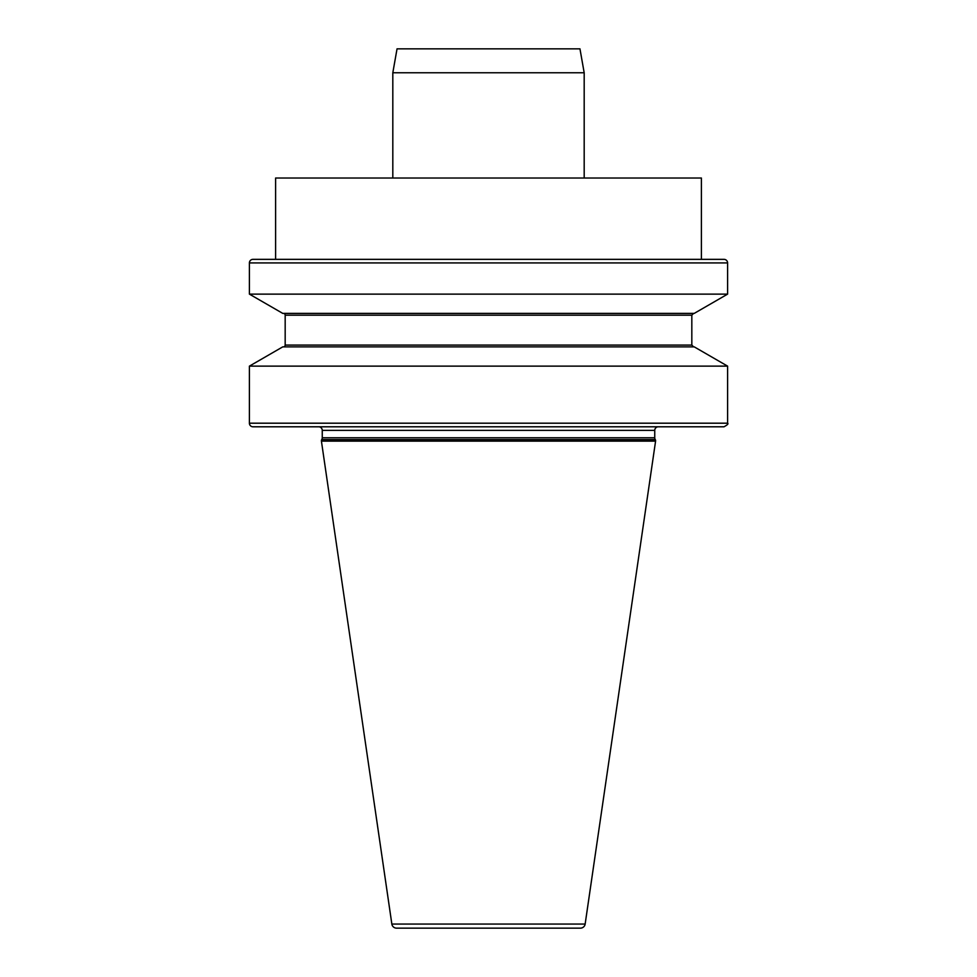 <?xml version="1.0" encoding="UTF-8"?>
<svg xmlns="http://www.w3.org/2000/svg" width="977" height="977" viewBox="0 0 977 977"><rect width="100%" height="100%" fill="white"/><g stroke="black" fill="none" stroke-linecap="round" stroke-linejoin="round"><path stroke-width="1.47" d="M275.612 259.345L275.612 178.022L701.388 178.022L701.388 259.345L252.994 259.345L724.006 259.345A3.59 3.59 0 0 1 727.596 262.935L727.596 294.126L249.404 294.126L249.404 262.935A3.59 3.59 0 0 1 252.994 259.345M580.411 928.15L396.589 928.15L580.411 928.15A4.787 4.787 0 0 0 585.15 924.059L655.579 441.14L321.421 441.14L391.85 924.059A4.787 4.787 0 0 0 396.589 928.15M322.251 430.368L654.749 430.368A3.59 3.59 0 0 1 658.327 426.79L318.673 426.79A3.59 3.59 0 0 1 322.251 430.368L322.251 437.769A3.59 3.59 0 0 1 321.775 439.565L321.421 440.187L655.579 440.187L655.579 441.14M321.421 440.187L321.421 441.14M321.775 439.565L655.225 439.565L655.579 440.187M655.225 439.565A3.59 3.59 0 0 1 654.749 437.769L654.749 430.368M249.404 366.131L282.756 346.872L694.244 346.872L727.596 366.131L249.404 366.131L249.404 423.2L727.596 423.2L727.596 366.131M283.391 313.385A1.795 1.795 0 0 1 285.174 315.18L285.174 345.076A1.795 1.795 0 0 1 283.391 346.872M727.596 294.126L694.244 313.385L282.756 313.385L249.404 294.126M727.596 423.2C728.634 423.713 727.438 424.91 724.006 426.79L252.994 426.79A3.59 3.59 0 0 1 249.404 423.2M724.006 259.345L701.388 259.345M584.185 72.774L392.815 72.774L397.041 48.85L579.959 48.85L584.185 72.774L584.185 178.022M392.815 72.774L392.815 178.022M727.596 262.935L249.404 262.935M391.85 924.059L585.15 924.059M322.251 437.769L654.749 437.769M285.174 345.076L691.826 345.076L693.609 346.872M285.174 315.18L691.826 315.18L693.609 313.385M691.826 345.076L691.826 315.18"/></g></svg>
